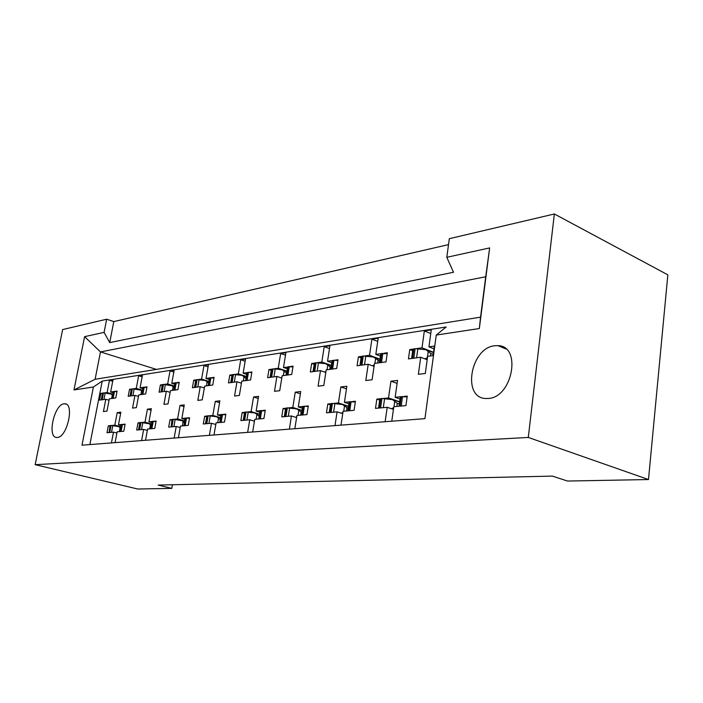 <?xml version="1.0" encoding="UTF-8"?>
<svg xmlns="http://www.w3.org/2000/svg" width="703" height="703" viewBox="0 0 703 703"><rect width="100%" height="100%" fill="white"/><g stroke="black" fill="none" stroke-linecap="round" stroke-linejoin="round"><path stroke-width="1.05" d="M64.052 403.83L64.825 403.794C74.738 403.443 67.216 437.433 57.312 437.459L56.741 437.468C46.873 437.626 54.175 404.357 64.052 403.83M494.71 345.753L497.944 345.648C522.004 345.788 512.566 397.713 488.128 398.478L485.711 398.504C461.774 397.986 470.562 347.765 494.71 345.753M448.514 244.618L113.798 321.587L106.671 319.215L62.646 329.566L35.15 464.674L528.287 437.442L554.359 213.984L449.322 238.677L446.8 257.307L489.64 247.922L479.332 328.538L436.255 335.067L424.928 418.645L81.996 445.192L93.394 387.002L73.982 389.945L84.597 336.649L104.097 332.378L109.712 342.598L453.497 272.272L446.8 257.307M554.359 213.984L667.85 274.847L648.491 479.543L567.541 481.045L552.382 476.098L158.166 485.079L171.778 488.383L172.42 484.754M113.798 321.587L109.712 342.598M106.671 319.215L104.097 332.378M393.434 409.401L387.195 407.301L375.499 408.364L376.834 399.111L379.682 400.077M404.005 396.413L407.248 396.088L405.93 405.605L393.812 406.703L391.764 421.211M400.429 396.764L395.139 397.292L400.051 398.988M399.664 401.773L388.531 397.951L383.355 398.469M379.919 398.803L376.834 399.111M342.73 413.672L337.08 411.853L326.447 412.819L327.8 403.988L330.401 404.831M352.475 401.536L355.419 401.237L354.075 410.306L343.082 411.308L341.008 425.139M349.233 401.852L344.435 402.336L348.908 403.812M348.547 406.255L338.433 402.933L333.732 403.399M330.603 403.707L327.8 403.988M305.629 406.193L308.309 405.921L306.956 414.585L296.938 415.499L294.838 428.716M302.668 406.483L298.292 406.923L302.387 408.215M302.044 410.376L292.817 407.468L288.529 407.889M285.629 408.417L283.107 408.425L281.754 416.879L291.455 415.991L289.364 429.138M285.506 409.181L283.107 408.425M296.604 417.591L291.455 415.991M262.843 410.447L265.295 410.201L263.933 418.496L254.767 419.322L252.667 431.976M260.743 410.657L256.129 411.114L259.882 412.257M259.565 414.181L251.112 411.606L247.184 412.002M244.539 412.459L242.219 412.494L240.857 420.587L249.75 419.779L247.649 432.363M244.416 413.162L242.219 412.494M254.46 421.185L249.75 419.779M223.616 414.339L225.874 414.12L224.512 422.072L216.085 422.837L213.993 434.972M221.665 414.542L217.447 414.955L220.9 415.974M220.61 417.705L212.833 415.411L209.222 415.772M206.796 416.167L204.652 416.229L203.299 423.997L211.48 423.25L209.38 435.333M206.682 416.826L204.652 416.229M215.803 424.507L211.48 423.25M187.525 417.934L189.599 417.723L188.246 425.359L180.486 426.071L178.395 437.723M185.706 418.109L181.84 418.496L185.021 419.41M184.748 420.965L177.587 418.918L174.247 419.252M172.015 419.594L170.029 419.673L168.676 427.134L176.233 426.449L174.142 438.057M171.91 420.201L170.029 419.673M180.214 427.573L176.233 426.449M154.203 421.246L156.128 421.053L154.774 428.399L147.595 429.05L145.521 440.271M152.085 421.563L148.939 421.765L151.892 422.591M151.637 424.006L145.011 422.16L141.918 422.468M139.879 422.67L138.016 422.855L136.672 430.043L143.667 429.41L141.593 440.579M139.756 423.338L138.016 422.855M147.349 430.421L143.667 429.41M123.35 424.313L125.125 424.137L123.79 431.211L117.137 431.818L115.081 442.626M121.399 424.507L118.464 424.797L121.206 425.543M120.96 426.826L114.817 425.157L111.944 425.447M110.046 425.71L108.324 425.807L106.997 432.74L113.482 432.152L111.425 442.908M109.94 426.238L108.324 425.807M116.9 433.057L113.482 432.152M191.225 484.332L190.285 484.349M519.904 476.836L518.111 476.88M465.869 478.066L464.244 478.11M416.492 479.2L414.998 479.226M371.193 480.228L369.822 480.263M329.487 481.177L328.222 481.204M290.972 482.056L289.794 482.082M255.277 482.873L254.187 482.891M222.113 483.629L221.102 483.646M427.187 359.725L420.71 357.256L408.443 358.899L409.752 349.576L412.696 350.7M433.479 355.551L427.652 356.333L425.306 373.478L418.364 374.304L420.71 357.256M434.489 346.069L428.944 346.851L434.032 348.837M433.558 352.317L422.011 347.836L416.589 348.609M412.986 349.119L409.752 349.576M374.066 366.386L368.205 364.268L357.08 365.753L358.407 356.86L361.096 357.836M384.242 353.196L387.318 352.757L386.009 361.887L374.497 363.425L372.107 379.769L365.815 380.516L368.205 364.268M380.841 353.679L375.815 354.391L380.446 356.105M380.007 359.145L369.532 355.279L364.611 355.982M361.342 356.439L358.407 356.86M335.217 360.147L338.02 359.751L336.684 368.469L326.21 369.866L323.802 385.481L318.072 386.158L320.489 370.63L310.339 371.992L311.675 363.486L314.355 363.108M332.124 360.586L327.545 361.237L331.772 362.73M331.359 365.411L321.816 362.045L317.334 362.686M314.144 364.347L311.675 363.486M325.805 372.476L320.489 370.63M290.506 366.491L293.063 366.122L291.727 374.471L282.149 375.754L279.732 390.692L274.486 391.307L276.912 376.448L267.632 377.687L268.977 369.541L275.224 368.899L282.105 369.778L286.947 371.412M287.615 367.151L283.494 367.484L287.369 368.803M286.982 371.175L278.256 368.231L274.152 368.811M271.244 370.305L268.977 369.541M281.78 378.065L276.912 376.448M249.565 372.3L251.92 371.966L250.576 379.963L241.788 381.14L239.363 395.464L234.556 396.035L236.981 381.782L228.449 382.915L229.793 375.103L232.052 374.778M247.544 372.581L243.133 373.205L246.691 374.374M246.331 376.5L238.326 373.891L234.556 374.427M231.885 375.78L229.793 375.103M241.437 383.205L236.981 381.782M211.946 377.634L214.107 377.326L212.763 385.007L204.678 386.088L202.262 399.849L197.833 400.376L200.25 386.685L192.385 387.731L193.72 380.218L195.812 379.919M210.056 377.898L206.014 378.478L209.301 379.515M208.958 381.43L201.585 379.102L198.114 379.594M195.654 380.824L193.72 380.218M204.353 387.951L200.25 386.685M177.244 382.555L179.247 382.274L177.912 389.664L170.434 390.657L168.026 403.9L163.94 404.383L166.339 391.202L159.071 392.177L160.398 384.945L162.34 384.673M175.056 382.863L171.769 383.328L174.801 384.26M174.485 386L167.674 383.917L164.458 384.365M162.191 385.49L160.398 384.945M170.135 392.344L166.339 391.202M145.143 387.107L146.997 386.843L145.67 393.961L138.746 394.893L136.356 407.643L132.559 408.091L134.95 395.394L128.21 396.299L129.528 389.321L131.329 389.067M143.122 387.397L140.073 387.828L142.885 388.671M142.586 390.244L136.277 388.364L133.298 388.794M131.189 389.814L129.528 389.321M138.456 396.422L134.95 395.394M115.362 391.334L117.085 391.088L115.767 397.96L109.334 398.812L106.961 411.114L103.438 411.536L105.802 399.286L99.536 400.121L100.837 393.39L102.515 393.153M113.482 391.597L110.643 392.002L113.253 392.766M112.981 394.207L107.12 392.502L104.343 392.898M102.383 393.838L100.837 393.39M109.062 400.218L105.802 399.286M35.15 464.674L137.744 489.016L171.778 488.383M436.255 335.067L446.168 326.974L102.225 381.088L89.879 444.577M110.643 392.002L112.998 379.787L109.466 380.341L107.12 392.502M140.073 387.828L142.445 375.165L138.649 375.762L136.277 388.364M171.769 383.328L174.159 370.191L170.064 370.833L167.674 383.917M206.014 378.478L208.422 364.822L203.984 365.516L201.585 379.102M243.133 373.205L245.54 358.996L240.734 359.751L238.326 373.891M283.494 367.484L285.901 352.669L280.664 353.486L278.256 368.231M327.545 361.237L329.935 345.762L324.215 346.658L321.816 362.045M375.815 354.391L378.179 338.196L371.896 339.18L369.532 355.279M428.944 346.851L431.264 329.865L424.34 330.955L422.011 347.836M387.195 407.301L385.139 421.721M395.139 397.292L397.529 380.437L390.921 381.193L388.531 397.951M337.08 411.853L334.997 425.605M344.435 402.336L346.851 386.255L340.85 386.94L338.433 402.933M298.292 406.923L300.726 391.545L295.251 392.177L292.817 407.468M256.129 411.114L258.572 396.387L253.555 396.967L251.112 411.606M217.447 414.955L219.89 400.833L215.276 401.36L212.833 415.411M181.84 418.496L184.265 404.919L180.012 405.411L177.587 418.918M148.939 421.765L151.356 408.698L147.419 409.155L145.011 422.16M118.464 424.797L120.863 412.204L117.208 412.626L114.817 425.157M528.287 437.442L648.491 479.543M102.225 381.088L93.394 387.002M430.763 333.53L424.34 330.955M397.107 383.399L390.921 381.193M377.713 341.394L371.896 339.18M329.505 348.583L324.215 346.658M285.497 355.173L280.664 353.486M245.162 361.237L240.734 359.751M208.062 366.834L203.984 365.516M173.826 372.019L170.064 370.833M142.138 376.826L138.649 375.762M112.708 381.298L109.466 380.341M346.465 388.847L340.85 386.94M300.366 393.847L295.251 392.177M258.229 398.434L253.555 396.967M219.573 402.67L215.276 401.36M183.966 406.58L180.012 405.411M151.083 410.201L147.419 409.155M120.6 413.575L117.208 412.626M156.4 369.391L100.467 351.913L95.107 379.269L480.553 317.158L485.72 276.762L100.467 351.913L84.597 336.649M479.332 328.538L480.553 317.158M95.107 379.269L73.982 389.945M485.72 276.762L489.64 247.922M433.268 354.435L430.754 353.468L425.877 349.699L433.514 352.66M412.846 349.611L413.891 348.846L412.582 358.205L413.821 358.038L415.121 348.67L425.877 349.699M413.891 348.846L415.121 348.67M415.288 357.985L413.821 358.038M412.582 358.205L411.677 358.46M433.013 355.621L434.788 345.929M424.99 358.882L427.477 357.616M398.952 406.237L400.359 396.808L407.142 396.87M401.325 396.554L399.998 406.018L401.22 405.912L402.547 396.43M399.348 404.014L397.265 403.302L392.459 399.594L399.629 402.054M379.813 399.181L380.762 398.601L379.427 407.889L380.604 407.784L381.94 398.478L392.459 399.594M380.762 398.601L381.94 398.478M382.019 407.775L380.604 407.784M379.427 407.889L378.583 408.083M402.678 405.895L401.22 405.912M399.998 406.018L399.102 406.22M391.474 408.742L393.68 407.608M379.4 362.774L380.789 353.714L387.195 353.618M381.685 353.416L380.367 362.502L381.527 362.353L382.845 353.249M379.699 361.219L373.407 357.027L379.963 359.444M361.245 356.843L362.142 356.193L360.815 365.121L361.931 364.971L363.258 356.034L373.407 357.027M362.142 356.193L363.258 356.034M363.284 364.919L361.931 364.971M360.815 365.121L360.015 365.358M382.924 362.3L381.527 362.353M380.367 362.502L379.523 362.757M372.449 365.797L374.286 364.866M332.018 360.859L333.925 360.2L337.897 360.516M332.862 360.349L331.535 369.031L332.589 368.89L333.925 360.2M331.043 367.441L325.691 363.688L331.315 365.674M314.285 363.425L315.058 362.871L313.723 371.404L314.742 371.272L316.086 362.73L325.691 363.688M315.058 362.871L316.086 362.73M315.999 371.237L314.742 371.272M313.723 371.404L313.02 371.632L314.338 363.126M333.881 368.847L332.589 368.89M331.535 369.031L330.788 369.26M324.681 372.089L325.972 371.439M288.335 366.667L287 374.98L286.341 375.191L287.676 366.896L292.958 366.817M287 374.98L287.966 374.848L289.311 366.527M286.657 373.161L282.105 369.778M272.052 368.978L270.708 377.151L271.648 377.028L272.992 368.847M272.808 377.001L271.648 377.028M270.708 377.151L270.084 377.362L271.384 369.453M289.161 374.813L287.966 374.848M281.068 377.827L281.885 377.414M246.946 372.889L248.449 372.335L251.815 372.59M247.561 372.458L246.217 380.428L247.105 380.305L248.449 372.335M232.016 374.989L232.605 374.585L231.269 382.423L232.122 382.309L233.466 374.462L242.148 375.358L246.296 376.711M232.605 374.585L233.466 374.462M233.211 382.283L232.122 382.309M231.269 382.423L230.707 382.617L232.06 374.769M248.221 380.279L247.105 380.305M246.217 380.428L245.628 380.622M246.006 378.425L242.148 375.358M209.538 378.152L214.002 377.898M210.083 377.783L208.738 385.429L209.556 385.323L210.9 377.66M195.786 380.086L196.304 379.734L194.959 387.274L195.759 387.168L197.095 379.62L205.373 380.499L208.932 381.615M196.304 379.734L197.095 379.62M196.77 387.142L195.759 387.168M194.959 387.274L194.459 387.45L195.812 379.901M210.601 385.297L209.556 385.323M208.738 385.429L208.22 385.622M208.642 383.249L205.373 380.499M175.029 383.012L179.151 382.801M175.513 382.687L174.177 390.051L174.933 389.945L176.268 382.581M162.314 384.805L161.444 391.747L162.173 391.65L163.509 384.392L174.458 386.167M162.771 384.497L163.509 384.392M163.131 391.633L162.173 391.65M161.444 391.747L160.987 391.923M175.908 389.928L174.933 389.945M174.177 390.051L173.703 390.227M174.186 387.678L171.418 385.235M143.096 387.511L146.909 387.335M143.526 387.23L142.199 394.321L142.894 394.225L144.22 387.133M131.312 389.172L130.389 395.903L131.074 395.807L132.392 388.812L142.56 390.402M131.716 388.908L132.392 388.812M131.971 395.789L131.074 395.807M143.816 394.216L142.894 394.225M142.199 394.321L143.122 387.371M142.305 391.773L139.967 389.629M113.464 391.694L116.997 391.536M113.842 391.448L112.524 398.285L113.174 398.197L114.492 391.351M102.497 393.241L101.557 399.752L102.181 399.664L103.49 392.915L112.955 394.348M102.858 393.003L103.49 392.915M103.033 399.656L102.181 399.664M114.044 398.188L113.174 398.197M112.717 395.569L110.758 393.715M347.792 410.877L349.198 401.879L355.323 401.94M350.024 401.659L348.679 410.684L349.786 410.587L351.131 401.545M348.222 408.425L342.361 404.48L348.512 406.492M330.533 404.014L331.35 403.513L329.997 412.38L331.069 412.283L332.422 403.408L342.361 404.48M331.35 403.513L332.422 403.408M332.378 412.283L331.069 412.283M329.997 412.38L329.25 412.564M351.131 410.578L349.786 410.587M348.679 410.684L347.888 410.868M341.315 413.215L342.923 412.397M302.598 406.712L304.381 406.202L308.213 406.554M303.371 406.299L302.009 414.928L303.019 414.832L304.381 406.202M301.71 412.494L296.736 408.926L302.009 410.587M284.979 416.475L284.311 416.642L285.664 408.179L286.341 407.995L284.979 416.475L285.954 416.387L287.316 407.898L296.736 408.926M286.341 407.995L287.316 407.898M287.167 416.387L285.954 416.387M304.267 414.832L303.019 414.832M302.009 414.928L301.315 415.095M295.647 417.292L296.736 416.738M260.101 410.93L265.207 410.763M260.76 410.543L259.398 418.795L260.321 418.716L261.683 410.447M243.792 420.218L243.212 420.368L244.574 412.257L245.154 412.099L243.792 420.218L244.688 420.139L246.05 412.002L255.004 412.995L259.53 414.375M245.154 412.099L246.05 412.002M245.822 420.139L244.688 420.139M261.481 418.716L260.321 418.716M259.398 418.795L258.774 418.962L260.136 410.71M253.888 421.018L254.539 420.684M259.179 416.229L255.004 412.995M221.111 414.761L225.786 414.638M221.682 414.427L220.32 422.354L221.173 422.275L222.535 414.348M205.988 423.654L205.469 423.786L206.831 416L207.341 415.86L205.988 423.654L206.805 423.575L208.167 415.781L216.691 416.73L220.575 417.872M207.341 415.86L208.167 415.781M207.86 423.584L206.805 423.575M222.253 422.275L221.173 422.275M220.32 422.354L219.775 422.503L221.146 414.577M220.267 419.673L216.691 416.73M185.223 418.294L189.52 418.197M185.724 418.013L184.371 425.614L185.153 425.543L186.515 417.934M171.145 426.818L172.042 419.454L171.145 426.818L171.91 426.747L173.263 419.252L184.722 421.123M172.499 419.322L173.263 419.252M172.894 426.756L171.91 426.747M186.172 425.552L185.153 425.543M184.371 425.614L183.878 425.754L185.249 418.144M184.423 422.802L181.392 420.174M152.525 421.317L150.758 428.742L152.103 421.431L156.048 421.484M151.18 428.637L151.901 428.566L153.254 421.238M139.862 422.767L138.939 429.744L139.642 429.682L140.987 422.459L151.611 424.146M140.284 422.529L140.987 422.459M140.574 429.691L139.642 429.682M152.859 428.575L151.901 428.566M151.321 425.675L148.772 423.355M121.382 424.594L125.055 424.533M121.777 424.375L120.441 431.422L121.118 431.37L122.454 424.304M109.088 432.459L110.063 425.605L109.088 432.459L109.738 432.398L111.074 425.438L120.934 426.958M110.415 425.508L111.074 425.438M110.617 432.407L109.738 432.398M122.014 431.37L121.118 431.37M120.679 428.329L118.526 426.299M430.754 353.468L430.421 355.964M427.345 357.686L428.162 351.728M417.863 348.706L416.598 357.809M397.265 403.302L396.826 406.431M393.97 406.686L394.691 401.615M384.603 398.575L383.302 407.661M378.056 360.613L377.713 362.994M374.91 363.372L375.551 358.961M365.806 356.078L364.523 364.76M330.129 367.115L329.777 369.391M327.071 369.752L327.721 365.542M318.468 362.783L317.176 371.079M286.349 373.056L285.998 375.235M283.371 375.587L284.03 371.553M275.224 368.899L273.924 376.852M243.317 380.938L243.967 377.063M235.575 374.514L234.275 382.142M206.454 385.85L207.104 382.133M199.081 379.682L197.78 387.01M172.42 390.393L173.07 386.817M165.39 384.453L164.098 391.509M140.899 394.603L141.549 391.149M134.176 388.873L132.893 395.666M111.628 398.504L112.269 395.174M105.186 392.977L103.921 399.541M346.939 408.012L346.491 411M343.732 411.246L344.461 406.404M334.9 403.504L333.582 412.169M301.104 412.301L300.647 415.157M297.984 415.403L298.713 410.772M289.636 407.995L288.309 416.281M256.147 419.199L256.885 414.761M248.229 412.107L246.902 420.034M217.745 422.688L218.475 418.426M210.223 415.877L208.896 423.487M182.358 425.895L183.096 421.8M175.196 419.348L173.878 426.668M149.669 428.865L150.389 424.92M142.823 422.556L141.523 429.603M119.361 431.616L120.081 427.819M112.814 425.535L111.522 432.327M64.825 403.794L66.205 404.181M497.944 345.648L505.958 348.96M433.11 355.604L434.401 346.131M411.606 358.477L412.907 349.171M399.04 406.229L400.359 396.808M378.53 408.091L379.857 398.847M379.479 362.766L380.789 353.714M359.98 365.367L361.298 356.474M330.77 369.26L332.097 360.613M245.637 380.622L246.981 372.66M208.229 385.604L209.573 377.959M173.729 390.2L175.056 382.845M161.013 391.896L162.34 384.646M130.011 396.026L131.329 389.04M112.172 398.408L113.491 391.571M101.214 399.866L102.524 393.118M347.853 410.877L349.198 401.879M329.224 412.564L330.577 403.733M301.297 415.104L302.659 406.492M138.544 429.849L139.888 422.644M120.072 431.528L121.408 424.48"/></g></svg>
